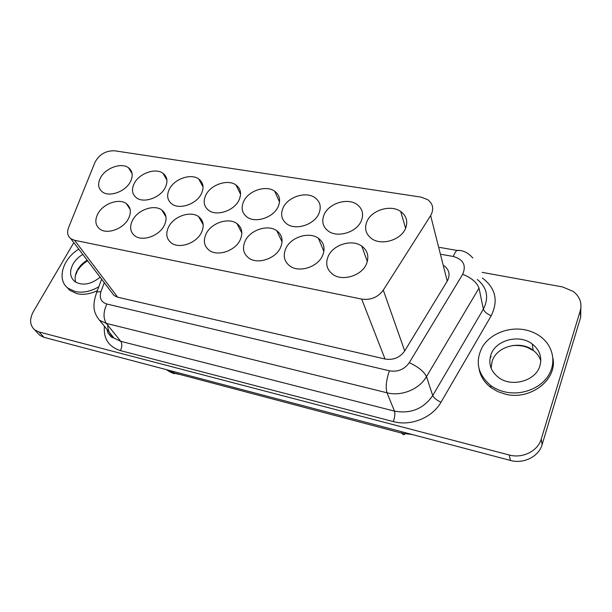 <?xml version="1.0" encoding="UTF-8"?>
<svg xmlns="http://www.w3.org/2000/svg" width="612" height="612" viewBox="0 0 612 612"><rect width="100%" height="100%" fill="white"/><g stroke="black" fill="none" stroke-linecap="round" stroke-linejoin="round"><path stroke-width="0.92" d="M482.164 272.363L562.543 286.936L573.169 291.373C579.847 296.606 582.219 303.032 580.291 310.659L580.681 317.23L542.102 444.641C538.82 456.567 523.528 464.202 510.431 460.446L44.003 337.334L39.719 335.261L37.393 332.76M73.83 242.635L33.346 311.646C29.299 319.28 29.766 325.37 34.754 329.914L39.061 331.987L509.245 454.999C522.472 458.763 537.94 451.044 541.26 439.018L580.291 310.659M580.842 308.211L580.681 317.23M444.274 265.807C449.415 269.991 450.401 275.102 447.234 281.145L404.7 350.936C399.904 357.645 393.348 360.338 385.032 359.014L117.672 297.195L114.092 295.565L111.468 292.115M74.588 240.294L70.824 238.68C67.565 236.048 66.807 232.376 68.544 227.672L95.036 162.195C99.335 154.339 105.876 150.544 114.643 150.797L420.895 197.079L427.597 199.581C433.143 203.834 434.16 209.174 430.641 215.592L383.288 290.126C377.941 297.317 370.742 300.316 361.692 299.1L74.588 240.294L117.672 297.195M322.639 255.449C317.919 267.084 299.038 273.082 289.82 265.968C284.152 261.469 282.813 255.663 285.796 248.548C290.715 237.142 309.098 231.298 318.401 238.267C324.023 242.589 325.439 248.319 322.639 255.449M164.093 225.759C158.891 236.117 142.321 241.786 134.847 235.842C130.058 231.864 129.354 226.547 132.743 219.892C138.083 209.709 154.247 204.178 161.798 210.015C166.556 213.84 167.321 219.088 164.093 225.759M201.356 232.736C196.253 243.385 179.155 249.145 171.291 242.926C166.303 238.833 165.454 233.402 168.751 226.631C174.007 216.174 190.676 210.559 198.625 216.656C203.582 220.595 204.492 225.958 201.356 232.736M318.844 213.672C314.208 224.795 295.657 230.678 286.829 223.916C281.52 219.754 280.296 214.353 283.165 207.713C287.992 196.796 306.054 191.059 314.981 197.691C320.252 201.692 321.537 207.017 318.844 213.672M280.533 247.562C275.668 258.853 257.415 264.767 248.686 257.973C243.262 253.613 242.092 247.937 245.19 240.944C250.239 229.867 268.01 224.099 276.831 230.762C282.216 234.954 283.448 240.554 280.533 247.562M278.07 206.864C273.296 217.665 255.365 223.472 246.98 217.008C241.885 212.968 240.83 207.682 243.798 201.141C248.747 190.531 266.228 184.87 274.689 191.212C279.753 195.098 280.877 200.315 278.07 206.864M165.041 187.991C159.954 197.936 143.644 203.505 136.445 197.821C131.932 194.119 131.297 189.146 134.541 182.904C139.766 173.127 155.685 167.688 162.96 173.265C167.451 176.83 168.147 181.741 165.041 187.991M201.256 194.042C196.261 204.255 179.446 209.901 171.88 203.972C167.175 200.162 166.41 195.09 169.57 188.748C174.718 178.712 191.128 173.196 198.77 179.018C203.444 182.682 204.27 187.693 201.256 194.042M405.641 228.161C401.334 239.981 381.429 246.024 371.591 238.603C365.808 234.182 364.232 228.544 366.863 221.689C371.4 210.107 390.762 204.209 400.707 211.484C406.437 215.738 408.082 221.299 405.641 228.161M366.573 263.673C362.021 275.675 342.452 281.757 332.721 274.298C326.8 269.647 325.27 263.711 328.131 256.474C332.905 244.716 351.931 238.787 361.769 246.1C367.636 250.56 369.235 256.42 366.573 263.673M238.902 200.323C234.013 210.826 216.656 216.549 208.7 210.36C203.804 206.443 202.893 201.264 205.969 194.823C211.018 184.51 227.947 178.918 235.987 184.992C240.845 188.764 241.817 193.874 238.902 200.323M128.252 219.05C122.974 229.125 106.893 234.717 99.779 229.018C95.189 225.162 94.623 219.953 98.088 213.397C103.497 203.49 119.195 198.036 126.378 203.628C130.945 207.346 131.572 212.486 128.252 219.05M240.141 239.996C235.146 250.958 217.49 256.795 209.212 250.3C204.01 246.078 203.008 240.524 206.206 233.646C211.37 222.883 228.567 217.199 236.936 223.564C242.1 227.626 243.171 233.103 240.141 239.996M130.18 182.169C125.009 191.854 109.181 197.347 102.319 191.893C97.981 188.297 97.469 183.424 100.796 177.266C106.083 167.742 121.551 162.379 128.482 167.734C132.796 171.199 133.362 176.011 130.18 182.169M361.332 220.764C356.85 232.223 337.648 238.19 328.33 231.107C322.792 226.822 321.399 221.299 324.153 214.56C328.843 203.314 347.532 197.5 356.949 204.439C362.442 208.57 363.903 214.009 361.332 220.764M100.123 277.205C90.821 284.595 82.368 286.041 74.771 281.551C69.814 277.137 69.271 271.254 73.142 263.91C75.437 260.039 78.65 256.872 82.781 254.408M78.78 249.138C62.562 258.822 56.442 279.967 68.139 288.29L75.222 291.549C82.742 293.11 90.599 291.534 98.792 286.806M66.486 286.837L69.883 290.417L76.959 293.668C83.347 295.06 90.148 294.051 97.362 290.639M490.832 355.082C495.315 340.127 519.129 333.662 532.264 343.998C539.646 349.865 542.201 357.133 539.929 365.8C535.821 381.115 511.272 387.786 498.275 377.283C490.755 371.155 488.277 363.757 490.832 355.082M479.112 369.296C480.581 376.564 484.551 382.676 491.008 387.618L497.648 391.535L505.191 394.105C529.839 400.791 557.341 379.998 552.934 358.334M525.157 329.868C508.893 326.54 490.839 333.571 482.746 346.3C474.828 360.889 477.414 373.917 490.51 385.376C494.649 388.436 499.392 390.601 504.739 391.871C521.156 395.78 540.197 388.712 548.398 375.569C556.698 362.465 552.98 345.65 540.404 336.508C535.936 333.257 530.856 331.046 525.157 329.868M541.26 439.018L542.102 444.641M39.061 331.987L44.003 337.334M509.245 454.999L510.431 460.446M412.327 434.551L402.107 433.25L174.037 372.907L166.908 369.77M404.769 434.275C403.614 435.017 402.727 434.673 402.107 433.25L401.464 431.682M178.191 374.292L174.037 372.907L172.852 371.346M385.032 359.014L361.692 299.1M447.234 281.145L430.641 215.592M404.7 350.936L383.288 290.126M104.285 282.668L100.957 291.664C99.09 297.99 101.072 302.106 106.893 304.026L389.423 370.811C397.823 372.18 404.44 369.472 409.267 362.671L462.695 274.268C466.482 265.363 463.361 259.427 453.316 256.474L441.397 254.37M107.674 325.079C107.85 330.534 109.976 334.879 114.046 338.122L120.763 341.312L394.495 411.119L386.983 392.782C401.403 396.607 419.251 389.347 426.48 376.655L478.997 288.137L483.373 309.121L432.73 395.566L426.48 376.655C424.009 371.499 418.271 366.84 409.267 362.671M477.299 279.485C487.16 287.602 489.187 297.486 483.373 309.121C484.306 311.73 486.915 313.941 491.207 315.746L440.977 402.237C436.631 400.179 433.877 397.953 432.73 395.566C423.504 408.854 410.759 414.033 394.495 411.119C395.214 413.681 394.817 417.17 393.302 421.591L120.449 350.607C122.163 346.866 122.27 343.768 120.763 341.312L106.327 323.411L386.983 392.782C385.43 387.274 386.241 379.945 389.423 370.811M107.001 329.447L107.865 332.775L111.223 337.013L114.046 338.122L99.496 320.214L106.327 323.411C103.107 318.186 103.29 311.722 106.893 304.026M100.957 291.664L96.857 291.993C91.647 306.214 93.996 313.382 99.496 320.214M453.316 256.474C454.509 253.383 455.718 251.364 456.95 250.415L459.168 250.56M462.695 274.268C471.569 277.902 477.008 282.53 478.997 288.137M75.735 282.209C74.519 278.292 75.154 274.107 77.648 269.647C79.92 265.799 83.102 262.655 87.195 260.207M491.13 368.195L492.132 361.233C496.562 346.384 520.146 340.004 533.151 350.301C536.915 353.124 539.47 356.635 540.801 360.828M491.207 315.746C498.551 300.63 495.605 288.061 482.378 278.039M393.302 421.591C410.744 426.457 432.347 417.728 440.977 402.237M104.445 326.303C103.344 338.688 108.684 346.79 120.449 350.607M490.059 358.097L491.115 356.436M70.824 238.68L114.092 295.565M174.81 373.71C172.423 373.282 169.646 371.935 166.479 369.663M34.754 329.914L39.719 335.261M472.831 258.012C468.012 252.565 462.718 250.033 456.95 250.415L439.646 247.416M101.63 279.179L96.857 291.993M400.707 211.484L405.603 228.253M276.831 230.762L282.078 241.947M198.77 179.018L203.062 186.989M318.401 238.267L323.886 251.425M162.96 173.265L166.931 180.112M126.378 203.628L130.165 209.442M198.625 216.656L203.184 224.719M235.987 184.992L240.577 194.272M274.689 191.212L279.531 202.006M128.482 167.734L132.123 173.617M236.936 223.564L241.87 233.065M161.798 210.015L165.974 216.855M361.769 246.1L367.322 261.523M69.883 290.417L68.139 288.29M532.264 343.998L533.151 350.301C529.908 349.628 527.353 344.724 512.175 345.573M491.008 387.618L490.51 385.376M87.646 260.804C83.599 263.237 80.363 266.327 77.931 270.083M77.265 271.208L75.36 275.737M490.005 362.709L489.883 363.123"/></g></svg>
